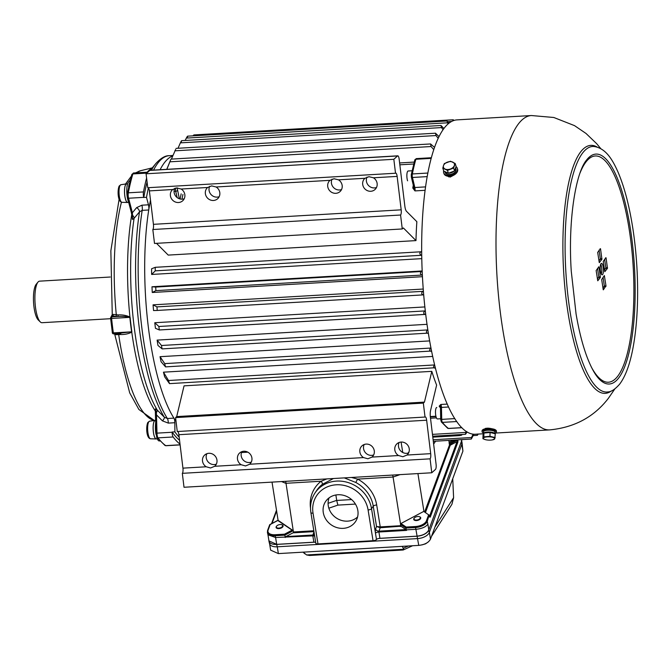 <?xml version="1.0" encoding="UTF-8"?>
<svg xmlns="http://www.w3.org/2000/svg" width="671" height="671" viewBox="0 0 671 671"><rect width="100%" height="100%" fill="white"/><g stroke="black" fill="none" stroke-linecap="round" stroke-linejoin="round"><path stroke-width="1.01" d="M392.703 475.051L393.072 477.031L357.618 479.102A34.447 31.076 33.8 0 1 376.699 504.986L380.231 526.894L376.523 526.475L373.252 506.177L371.533 508.752L375.475 533.202A3.59 0.998 -93.3 0 1 375.626 528.924L376.523 526.475L380.197 527.75L378.947 531.155L405.921 529.578L406.551 530.4L378.914 532.011L379.929 538.318L417.094 536.146L415.567 527.507L405.913 528.069L406.341 529.864L415.995 529.302C421.942 528.673 425.909 526.945 427.88 524.126L428.811 529.931L461.614 440.864L461.329 439.681M376.699 504.986A2.869 0.948 -9.2 0 0 373.252 506.177A31.579 28.484 -146.2 0 0 355.764 482.449L344.265 477.886M343.267 528.345A18.025 16.263 -146.2 0 0 356.066 520.721A18.025 16.263 -146.2 0 0 354.774 503.082A18.025 16.263 -146.2 0 0 337.857 494.753A18.025 16.263 -146.2 0 0 326.19 500.683A18.025 16.263 -146.2 0 0 325.737 519.086A18.025 16.263 -146.2 0 0 343.267 528.345M329.125 497.823A17.463 15.76 -146.2 0 0 347.662 521.141A17.463 15.76 -146.2 0 0 357.601 516.922M333.42 478.524L322.281 484.403A2.869 1.191 51.9 0 0 321.09 481.241L326.836 478.909M424.617 512.007L449.721 444.378L450.249 445.217L425.448 512.56M448.865 440.411L449.419 444.663A0.721 0.579 -159.8 0 0 450.249 445.217L457.035 441.635A0.721 0.579 20.2 0 1 457.865 442.189L457.991 439.866L457.035 441.635L429.474 516.452M269.625 525.175A0.721 0.579 20.2 0 1 270.17 524.537L269.91 524.605M313.953 531.625L292.984 532.849L285.905 536.599L312.871 535.022L314.003 531.952M285.712 481.308L293.261 530.836M276.695 544.357L313.86 542.185L312.845 535.877L275.596 537.513L276.695 544.357L268.954 540.91L267.981 534.862M285.209 537.496L285.905 536.599M292.984 532.849L293.596 532.237L293.227 530.702L284.814 535.156L285.242 536.951M278.096 520.335L272.023 482.113M400.478 524.428L400.923 523.523L406.207 527.062L405.913 528.069L400.478 524.428L400.906 526.223L405.921 529.578M400.906 526.223L380.197 527.75L380.231 526.894L400.78 525.695L400.235 526.584M417.924 473.583L423.963 511.562M400.528 523.959L393.072 477.031L400.033 474.623M406.341 529.864L406.551 530.4M461.824 439.656A10.048 5.183 166.6 0 1 461.614 440.864M428.811 529.931C426.941 533.378 423.04 535.45 417.094 536.146M449.1 441.895L449.721 444.378L457.63 439.899M351.512 477.467L357.618 479.102L355.764 482.449M400.923 523.523L423.736 511.411L429.096 515.152L427.234 521.417L427.88 524.126M267.972 534.795L275.596 537.513L275.169 535.718A10.048 5.183 166.6 0 1 267.427 532.522L267.997 534.93M429.096 515.152L429.574 517.031L430.27 517.106A0.721 0.579 20.2 0 0 429.499 516.544M292.128 530.157L277.802 520.495L270.17 524.537L268.115 530.124A9.327 4.814 -13.4 0 0 275.169 534.728L275.169 535.718L284.814 535.156L284.529 534.175L292.128 530.157L293.227 530.702L278.037 520.285M317.987 543.921L373.042 540.7L368.085 509.935A28.702 25.892 -146.2 0 0 336.255 484.798A28.702 25.892 -146.2 0 0 313.03 513.156A2.869 0.948 170.8 0 1 310.891 512.585L315.84 543.351A2.869 0.948 170.8 0 0 317.987 543.921L313.03 513.156M315.689 542.411A2.869 0.948 -9.2 0 0 313.86 542.185M379.929 538.318A2.869 0.948 -9.2 0 0 376.49 539.509A2.869 0.948 170.8 0 1 373.042 540.7M461.631 440.813L462 442.365A10.048 5.183 166.6 0 1 461.866 444.127L429.314 532.514A10.048 5.183 166.6 0 1 417.639 538.595L277.24 546.806A10.048 5.183 166.6 0 1 269.507 543.611L268.937 541.212A10.048 5.183 166.6 0 1 268.87 540.365M314.733 542.193L276.678 544.416A10.048 5.183 166.6 0 1 268.937 541.212M461.866 444.127L461.296 441.736L428.744 530.115A10.048 5.183 166.6 0 1 417.077 536.204L378.981 538.436M303.183 552.149L306.588 554.951L403.783 549.264L402.248 546.353M304.835 553.81L303.066 552.158L304.835 553.81M462.076 443.078L462.915 451.105L461.816 444.261L429.381 532.321L430.48 539.165C428.618 542.613 424.709 544.684 418.763 545.389L417.077 536.204M462.915 451.105L430.48 539.165M277.274 546.806L278.364 553.6L418.763 545.389M278.364 553.6L270.631 550.145L269.641 544.038M434.951 527.037L453.604 497.689L452.732 478.767M453.604 497.689L451.91 504.29L432.007 535.592L432.938 532.506M306.588 554.951L309.583 555.471L403.128 550.002L412.59 545.749M431.57 536.213L432.007 535.592M403.783 549.264L403.296 549.96M328.849 508.19L337.874 505.112L336.708 500.449A2.994 2.843 56.9 0 1 336.699 500.373L335.869 494.98M281.937 524.823A3.59 1.854 166.6 0 1 282.105 524.881A3.59 1.854 166.6 0 1 283.07 525.804A3.59 1.854 166.6 0 1 283.095 526.014A3.59 1.854 166.6 0 1 279.807 528.48A3.59 1.854 166.6 0 1 276.083 527.456A3.59 1.854 166.6 0 1 276.058 527.247A3.59 1.854 166.6 0 1 276.536 526.207A3.59 1.854 166.6 0 1 276.662 526.081M282.667 525.77A3.229 1.669 -13.4 0 0 281.778 524.756A3.229 1.669 -13.4 0 0 276.762 525.955A3.229 1.669 -13.4 0 0 276.343 526.886A3.229 1.669 -13.4 0 0 279.53 528.027A3.229 1.669 -13.4 0 0 282.667 525.77M419.576 516.771A3.59 1.854 166.6 0 1 419.752 516.829A3.59 1.854 166.6 0 1 420.709 517.752A3.59 1.854 166.6 0 1 420.742 517.962A3.59 1.854 166.6 0 1 417.446 520.428A3.59 1.854 166.6 0 1 413.73 519.413A3.59 1.854 166.6 0 1 413.705 519.203A3.59 1.854 166.6 0 1 414.175 518.155A3.59 1.854 166.6 0 1 414.301 518.029M420.314 517.727A3.229 1.669 -13.4 0 0 419.425 516.712A3.229 1.669 -13.4 0 0 414.41 517.903A3.229 1.669 -13.4 0 0 413.982 518.842A3.229 1.669 -13.4 0 0 417.177 519.975A3.229 1.669 -13.4 0 0 420.314 517.727M428.132 542.084L425.515 543.846L421.883 544.927M172.715 155.949A138.503 38.465 86.7 0 0 167.666 159.119A138.503 38.465 86.7 0 0 160.109 169.729A138.503 38.465 -93.3 0 1 167.666 159.119A138.503 38.465 -93.3 0 1 172.715 155.949M150.497 200.134A138.503 38.465 86.7 0 0 176.02 421.22M440.402 406.945A1.434 1.267 -36.3 0 0 439.178 406.198L440.822 404.47L447.305 404.093M413.797 186.991L414.972 190.908L412.774 188.006A138.503 38.465 -93.3 0 1 413.302 185.246M176.691 416.59L184.047 385.85L431.805 371.357A138.503 38.465 86.7 0 0 436.628 385.112L430.589 410.384A7.18 1.996 86.7 0 0 430.388 417.253L436.075 464.231A4.303 1.199 86.7 0 1 435.471 469.415L431.772 472.77L430.086 458.838A4.303 1.199 -93.3 0 0 430.69 453.655L426.647 420.214A4.303 1.199 -93.3 0 0 425.28 416.926A4.303 1.199 -93.3 0 0 425.028 417.043L423.342 403.112L424.449 402.105L176.691 416.59L175.584 417.597L423.342 403.112M156.502 243.33L168.228 255.097L415.986 240.604A138.503 38.465 -93.3 0 1 416.859 221.69L406.492 211.298A7.18 1.996 -93.3 0 1 404.839 206.098L399.153 159.119A4.303 1.199 -93.3 0 0 397.794 155.823A4.303 1.199 -93.3 0 0 397.534 155.949L393.835 159.295L395.521 173.235L147.763 187.721L146.077 173.789L393.835 159.295M432.728 356.427L163.464 372.17A138.503 38.465 86.7 0 0 164.655 376.808L169.52 383.636L435.362 367.725M429.675 340.91L160.034 356.687A138.503 38.465 86.7 0 0 161.065 361.719L165.561 366.878L431.596 351.025M427.033 324.319L157.115 340.105A138.503 38.465 86.7 0 0 157.979 345.456L162.156 348.895L428.358 333.118M424.869 306.932L154.783 322.726A138.503 38.465 86.7 0 0 155.454 328.304L159.371 329.973L424.995 314.439M153.063 304.844L156.947 306.89L157.24 310.447L153.542 310.539A138.503 38.465 -93.3 0 1 153.063 304.844L423.233 289.042M422.16 270.958L151.99 286.76A138.503 38.465 -93.3 0 0 152.258 292.489L422.436 276.687M155.227 267.318L155.261 270.849L421.178 255.299C419.417 253.864 419.4 252.69 421.145 251.768L155.269 267.31L151.587 268.786A138.503 38.465 -93.3 0 0 151.638 274.447L421.765 258.645M413.806 187.41A1.434 0.914 10.5 0 1 412.774 188.006M399.144 442.466A7.532 7.062 -132.2 0 0 399.832 449.914A7.532 7.062 -132.2 0 0 406.618 453.328A7.532 7.062 -132.2 0 0 408.614 452.908M364.185 444.512A7.532 7.062 -132.2 0 0 364.873 451.96A7.532 7.062 -132.2 0 0 371.659 455.374A7.532 7.062 -132.2 0 0 373.655 454.955M406.987 455.039L402.852 456.741L398.507 455.534A7.532 7.062 -132.2 0 1 396.972 443.783A7.532 7.062 -132.2 0 1 401.149 442.055A7.532 7.062 -132.2 0 1 408.605 446.643A7.532 7.062 -132.2 0 1 407.096 454.946A7.532 7.062 -132.2 0 1 406.987 455.039L430.69 453.655M372.028 457.085L367.893 458.779L363.548 457.58A7.532 7.062 -132.2 0 1 362.013 445.829A7.532 7.062 -132.2 0 1 366.181 444.093A7.532 7.062 -132.2 0 1 373.638 448.689A7.532 7.062 -132.2 0 1 372.128 456.993A7.532 7.062 -132.2 0 1 372.028 457.085L398.507 455.534M177.79 431.503A4.303 1.199 -93.3 0 1 178.88 434.707L182.931 468.14A4.303 1.199 -93.3 0 1 182.327 473.332L430.086 458.838M210.56 467.981L206.215 466.781A7.532 7.062 -132.2 0 1 204.68 455.03A7.532 7.062 -132.2 0 1 208.857 453.294A7.532 7.062 -132.2 0 1 216.314 457.89A7.532 7.062 -132.2 0 1 214.804 466.194A7.532 7.062 -132.2 0 1 214.703 466.286L210.56 467.981M245.527 465.942L241.174 464.735A7.532 7.062 -132.2 0 1 239.639 452.984A7.532 7.062 -132.2 0 1 243.816 451.256A7.532 7.062 -132.2 0 1 251.273 455.844A7.532 7.062 -132.2 0 1 249.763 464.147A7.532 7.062 -132.2 0 1 249.662 464.24L245.527 465.942M241.82 451.667A7.532 7.062 -132.2 0 0 242.499 459.115A7.532 7.062 -132.2 0 0 249.285 462.529A7.532 7.062 -132.2 0 0 251.29 462.109M206.861 453.713A7.532 7.062 -132.2 0 0 207.54 461.162A7.532 7.062 -132.2 0 0 214.326 464.575A7.532 7.062 -132.2 0 0 216.322 464.156M332.053 179.132A7.532 7.062 -132.2 0 0 332.757 186.563A7.532 7.062 -132.2 0 0 339.534 189.968A7.532 7.062 -132.2 0 0 341.539 189.549M367.02 177.085A7.532 7.062 -132.2 0 0 367.725 184.525A7.532 7.062 -132.2 0 0 374.502 187.922A7.532 7.062 -132.2 0 0 376.498 187.503M400.579 215.03L152.82 229.516A4.303 1.199 86.7 0 0 153.424 224.332L149.381 190.891L172.665 189.532A7.532 7.062 -132.2 0 0 172.564 189.625A7.532 7.062 -132.2 0 0 171.055 197.928A7.532 7.062 -132.2 0 0 178.511 202.516A7.532 7.062 -132.2 0 0 182.688 200.788A7.532 7.062 -132.2 0 0 181.153 189.037L207.624 187.486A7.532 7.062 -132.2 0 0 207.524 187.578A7.532 7.062 -132.2 0 0 206.014 195.882A7.532 7.062 -132.2 0 0 213.47 200.478A7.532 7.062 -132.2 0 0 217.647 198.742A7.532 7.062 -132.2 0 0 216.112 186.991L329.989 180.331A7.532 7.062 -132.2 0 0 329.889 180.424A7.532 7.062 -132.2 0 0 328.379 188.727A7.532 7.062 -132.2 0 0 335.835 193.315A7.532 7.062 -132.2 0 0 340.012 191.587A7.532 7.062 -132.2 0 0 338.478 179.836L364.957 178.285A7.532 7.062 -132.2 0 0 364.856 178.377A7.532 7.062 -132.2 0 0 363.346 186.681A7.532 7.062 -132.2 0 0 370.803 191.277A7.532 7.062 -132.2 0 0 374.972 189.541A7.532 7.062 -132.2 0 0 373.437 177.79L397.14 176.406L401.183 209.838A4.303 1.199 86.7 0 1 400.579 215.03L402.264 228.962L403.38 227.955L415.986 240.604M364.957 178.285L368.966 176.699L373.437 177.79M329.989 180.331L334.007 178.746L338.478 179.836M432.753 436.762L455.701 435.42A157.878 43.841 -93.3 0 0 458.813 435.638A157.878 43.841 -93.3 0 0 461.631 435.135L462.143 434.514M455.701 435.42L456.112 434.867M477.677 434.003L477.4 435.294L478.163 434.07M433.114 439.757L471.554 437.509L471.319 439.052L473.927 434.229M433.307 441.317L471.319 439.052M447.909 121.677L451.6 121.468M193.013 135.836L193.885 134.93L453.227 119.765L453.37 120.663M454.024 120.436L453.227 119.765M185.213 140.457L186.32 138.092L447.49 122.818L448.161 123.858M186.32 138.092C187.62 135.768 187.939 135.626 187.268 137.664M187.612 136.154L446.961 120.981L447.49 122.818M449 123.162L446.961 120.981M181.623 140.667L441.015 125.494L443.892 128.522M178.008 148.266L180.373 142.864C181.573 140.432 181.875 140.122 181.271 141.925M180.373 142.864L441.543 127.591L443.036 129.713M441.023 125.494L441.543 127.591M176.028 148.383L435.521 133.202L438.993 136.607M171.399 159.102L175.685 149.39M174.854 150.824L436.024 135.55L438.171 138.318M435.521 133.202L436.024 135.55M166.752 169.335L170.627 159.916L169.897 161.812L431.067 146.538L433.734 149.599M170.627 159.916L170.954 159.128L430.564 143.946L434.498 147.385M430.581 143.946L431.067 146.538M166.819 169.335L169.897 161.812M432.459 434.372L465.674 432.426L465.515 434.28L467.117 431.939M432.686 436.242L465.515 434.28M465.674 432.426L466.202 431.352M430.505 418.218L436.418 417.865M435.982 416.557L430.346 416.884M471.554 437.509L473.08 434.137M159.295 329.956L158.876 326.483L424.802 310.933C423.242 312.644 423.384 313.802 425.221 314.405L425.708 314.296M154.783 322.726L158.876 326.483M424.802 310.933L425.288 310.723M162.046 348.853L161.485 345.498L427.41 329.947C425.934 331.81 426.093 332.925 427.872 333.311M157.115 340.105L161.485 345.498M165.46 366.844L164.722 363.615L430.639 348.064C429.281 349.926 429.406 351.017 431.034 351.31M160.034 356.687L164.722 363.615M169.436 383.594L168.53 380.507L434.456 364.957C433.198 366.819 433.307 367.851 434.758 368.077M163.464 372.17L168.53 380.507M157.24 310.447L423.149 294.896C421.338 294.007 421.237 292.824 422.873 291.34L423.393 291.206M157.249 310.447L423.695 294.854M151.99 286.76L155.722 287.062L155.89 290.627L421.807 275.076C420.004 273.911 419.954 272.72 421.648 271.503L422.176 271.453M152.258 292.489L155.89 290.627M421.807 275.076L422.353 275.127M421.145 251.768L421.665 251.793M151.638 274.447L155.261 270.849M421.178 255.299L421.707 255.425M448.614 406.995L441.451 407.414A2.869 0.797 -93.3 0 0 440.822 404.47L440.419 407.607L441.451 407.414L441.719 419.375L454.837 418.603M440.251 406.676L440.402 407.104M152.82 229.516L154.506 243.447L402.264 228.962M209.688 186.286A7.532 7.062 -132.2 0 0 210.392 193.726A7.532 7.062 -132.2 0 0 217.169 197.123A7.532 7.062 -132.2 0 0 219.165 196.704M207.624 187.486L211.633 185.901L216.112 186.991M174.728 188.333A7.532 7.062 -132.2 0 0 175.433 195.764A7.532 7.062 -132.2 0 0 182.21 199.17A7.532 7.062 -132.2 0 0 184.206 198.75M172.665 189.532L176.674 187.947L181.153 189.037M149.381 190.891A4.303 1.199 86.7 0 0 148.283 187.687M397.14 176.406A4.303 1.199 86.7 0 0 395.781 173.11A4.303 1.199 86.7 0 0 395.521 173.235M146.077 173.789L149.776 170.434A4.303 1.199 -93.3 0 1 150.027 170.317L397.794 155.823M182.327 473.332L184.013 487.263L431.772 472.77M175.584 417.597L177.27 431.528L425.028 417.043M431.805 371.357L424.449 402.105M112.367 332.766A1.434 1.376 -108.4 0 0 113.76 333.89L131.591 331.81A127.918 35.521 -93.3 0 1 129.847 317.358L129.721 317.19C126.098 316.469 122.105 316.242 117.727 316.494L112.351 315.924L113.332 314.38L118.121 314.934C122.248 314.665 126.182 315.353 129.939 317.006L130.107 317.349A127.951 35.529 86.7 0 0 131.851 331.81L131.768 332.145C128.421 333.856 124.663 334.653 120.495 334.519L115.789 334.703L114.682 333.848M132.455 219.451L131.818 214.913A1.434 0.47 -9.1 0 0 132.523 215.198L132.455 219.451L134.083 218.352A4.303 2.575 39.6 0 0 132.523 215.198L132.38 212.741L136.624 207.633L141.916 205.192L148.467 204.806A4.303 1.199 -93.3 0 1 148.736 209.981L142.193 210.359L139.501 211.86L134.083 218.352A129.914 36.075 86.7 0 0 157.291 410.132L164.353 417.228L167.381 418.503L173.923 418.125A138.503 38.465 -93.3 0 1 148.736 209.981M155.773 412.405L156.402 412.497L155.387 408.891L155.437 409.989L155.387 408.891L157.291 410.132A4.303 1.376 135.3 0 1 156.402 412.497L156.997 433.139L172.137 432.258A4.303 1.199 86.7 0 0 173.135 436.98A154.288 42.843 86.7 0 0 180.021 444.127M149.524 192.074A7.18 1.996 86.7 0 0 149.843 194.724M146.597 178.075A154.288 42.843 86.7 0 0 143.485 191.931A4.303 1.199 86.7 0 0 143.711 197.349L146.513 197.375A150.698 41.854 -93.3 0 1 148.417 187.813M146.513 197.375L148.467 204.806M173.923 418.125A4.303 1.199 -93.3 0 1 174.837 422.722L174.888 431.864A150.698 41.854 -93.3 0 0 179.182 437.173M113.332 314.38A1.434 1.166 111.1 0 1 112.351 315.924L111.755 316.846A1.434 1.292 -147.4 0 0 110.774 317.4L110.774 317.4A1.434 1.292 -147.4 0 0 110.606 318.255L112.334 332.548M120.822 333.487L113.793 333.898L113.349 332.883L131.851 331.81M115.177 333.814A1.434 1.225 -87.8 0 1 115.789 334.703M119.908 333.537A1.434 0.637 -92.5 0 1 120.495 334.519M131.508 331.986A1.434 0.671 -152.3 0 1 131.768 332.145A127.918 35.521 -93.3 0 0 155.613 411.449M129.721 317.19L129.939 317.006A127.918 35.521 -93.3 0 1 131.751 214.535M130.107 317.349L111.596 318.431L111.755 316.846L117.727 316.494A1.434 0.621 90.7 0 0 118.121 314.934M179.551 440.243A150.698 41.854 -93.3 0 1 172.137 432.023L172.137 432.258M172.137 432.023L174.888 431.864M174.837 422.722L168.287 423.099L162.432 420.86A4.303 1.376 135.1 0 0 164.353 417.228A137.245 38.113 -93.3 0 1 139.501 211.86A4.303 2.575 39.8 0 0 136.624 207.633M143.762 197.534A150.698 41.854 -93.3 0 1 147.075 182.026M155.915 415.609L156.888 415.282L162.432 420.86M131.86 214.762A1.434 0.47 -9.1 0 0 131.818 214.913L131.264 212.246A1.434 0.805 -14.7 0 0 132.38 212.741L128.572 198.239L143.711 197.349M131.273 211.969A1.434 0.805 -14.7 0 0 131.264 212.246L127.456 197.744A1.434 0.805 -14.7 0 0 128.572 198.239A4.303 1.199 86.7 0 1 128.337 192.82L143.485 191.931M110.237 277.022L39.572 281.157A20.809 5.779 86.7 0 0 38.339 281.736A20.809 5.779 86.7 0 0 37.953 282.147A20.809 5.779 86.7 0 0 35.018 302.269A20.809 5.779 86.7 0 0 40.285 321.921A20.809 5.779 86.7 0 0 42.005 322.709L110.589 318.7M40.285 321.921L38.272 319.975A18.662 5.183 -93.3 0 1 33.55 302.361A18.662 5.183 -93.3 0 1 36.184 284.311L37.953 282.147M155.563 420.415A9.327 2.592 86.7 0 0 155.144 420.356A9.327 2.592 86.7 0 0 154.271 421.094A9.327 2.592 86.7 0 0 153.307 431.487A9.327 2.592 86.7 0 0 156.234 438.977A9.327 2.592 86.7 0 0 156.645 438.868M436.762 407.473A5.737 1.594 86.7 0 0 435.504 411.088A5.737 1.594 86.7 0 0 436.2 417.303A5.737 1.594 86.7 0 0 437.433 418.939L440.671 418.746M126.945 183.929A9.327 2.592 86.7 0 0 126.525 183.871A9.327 2.592 86.7 0 0 125.653 184.609A9.327 2.592 86.7 0 0 124.689 195.001A9.327 2.592 86.7 0 0 127.616 202.491A9.327 2.592 86.7 0 0 128.027 202.382M412.095 170.761L408.144 170.996A5.737 1.594 86.7 0 0 406.886 174.603A5.737 1.594 86.7 0 0 407.582 180.818M155.89 420.398L155.211 420.432A9.243 2.567 86.7 0 0 153.181 426.244A9.243 2.567 86.7 0 0 154.313 436.251A9.243 2.567 86.7 0 0 156.293 438.893L157.291 438.834M127.599 183.888L126.593 183.946A9.243 2.567 86.7 0 0 124.563 189.759A9.243 2.567 86.7 0 0 125.695 199.773A9.243 2.567 86.7 0 0 127.675 202.407L128.664 202.348M156.578 436.796A11.482 3.187 86.7 0 0 156.846 437.685A11.482 3.187 86.7 0 0 159.312 440.956L159.866 440.922M155.898 421.614A11.482 3.187 86.7 0 0 156.016 434.389M129.914 181.514L129.352 181.547A11.482 3.187 86.7 0 0 126.827 188.761A11.482 3.187 86.7 0 0 128.236 201.199A11.482 3.187 86.7 0 0 128.647 202.281M128.622 186.983A11.482 3.187 -93.3 0 1 129.562 182.948M495.483 433.063L549.767 429.885A157.45 43.724 86.7 0 1 498.847 299.283A157.45 43.724 86.7 0 1 518.616 123.657A157.45 43.724 86.7 0 1 531.382 115.529L457.052 119.874A157.45 43.724 86.7 0 0 444.286 128.002A157.45 43.724 86.7 0 0 424.517 303.627A157.45 43.724 86.7 0 0 475.437 434.229L483.514 433.76M485.309 428.425A155.722 43.246 86.7 0 0 485.737 428.719L485.754 428.333M601.023 263.686A5.737 1.594 86.7 0 0 600.31 270.094A5.737 1.594 86.7 0 0 602.164 274.858A5.737 1.594 86.7 0 0 602.625 274.556A5.737 1.594 86.7 0 0 603.346 268.157A5.737 1.594 86.7 0 0 601.493 263.393A5.737 1.594 86.7 0 0 601.023 263.686M447.322 176.121L450.224 177.069L454.368 174.829M600.713 264.273A5.737 1.594 -93.3 0 1 601.291 274.07M492.573 428.912C488.22 427.804 485.468 427.964 484.311 429.39M603.338 289.813L605.98 285.863L604.361 275.58L601.686 279.555L603.254 289.813M596.142 270.53L597.752 280.805L600.386 277.442L598.968 266.882L596.142 270.53M597.676 252.388L599.295 262.663L601.921 259.308L600.511 248.74L597.676 252.388M603.221 261.413L604.831 271.696L607.465 268.333L606.047 257.773L603.221 261.413M603.044 277.257L604.328 285.955L602.961 288.262M597.5 268.224L598.784 276.93L597.425 279.228M599.044 250.082L600.327 258.788L598.96 261.086M604.579 259.115L605.863 267.813L604.504 270.119M455.181 163.464L450.509 161.233L444.319 163.573L443.489 165.628L442.801 168.144L447.473 170.384L453.655 168.044L455.181 163.464L456.095 166.349L454.577 170.92L453.655 168.044M454.577 170.92L448.387 173.261L447.473 170.384M448.387 173.261L443.716 171.03L442.801 168.144M452.774 162.114A5.737 3.732 -17.7 0 0 447.339 162.172A5.737 3.732 -17.7 0 0 443.489 165.628A5.737 3.732 -17.7 0 0 445.058 169.025A5.737 3.732 -17.7 0 0 450.493 168.975A5.737 3.732 -17.7 0 0 454.342 165.519A5.737 3.732 -17.7 0 0 452.774 162.114M493.873 433.441L493.814 433.382A4.84 1.392 -178.4 0 0 487.364 432.334A4.84 1.392 -178.4 0 0 484.798 432.971M495.198 437.609L489.956 436.301L483.825 436.863L482.927 438.725L485.779 439.748A5.737 1.652 -178.4 0 0 491.222 440.059A5.737 1.652 -178.4 0 0 492.262 439.924A5.737 1.652 -178.4 0 0 494.737 438.851L495.307 433.793L490.065 432.493L489.956 436.301M492.296 439.924L494.737 438.851A5.737 1.652 -178.4 0 0 492.573 437.266A5.737 1.652 -178.4 0 0 486.886 436.896A5.737 1.652 -178.4 0 0 483.363 438.104A5.737 1.652 -178.4 0 0 485.536 439.69A5.737 1.652 -178.4 0 0 485.762 439.74L485.754 439.74M483.825 436.863L483.934 433.047L483.036 434.917L482.927 438.725M483.934 433.047L490.065 432.493M483.556 433.835A5.737 1.652 1.6 0 1 483.447 433.508A5.737 1.652 1.6 0 1 487.02 432.082A5.737 1.652 1.6 0 1 494.913 433.692M483.447 433.508L483.497 431.721A5.737 1.652 1.6 0 1 487.071 430.296A5.737 1.652 1.6 0 1 494.98 432.04L494.93 433.701M455.617 167.784A5.737 3.732 162.3 0 1 455.626 168.639A5.737 3.732 162.3 0 1 454.703 170.535M455.634 167.742L455.978 168.815A5.737 3.732 162.3 0 1 456.062 169.989A5.737 3.732 162.3 0 1 450.778 174.343A5.737 3.732 162.3 0 1 445.032 172.304L444.789 171.541M454.2 171.063A5.737 3.732 162.3 0 1 448.631 173.168M448.153 173.152A5.737 3.732 162.3 0 1 444.923 171.608M456.003 166.634A7.18 4.663 162.3 0 1 457.345 168.379A7.18 4.663 162.3 0 1 457.446 169.838A7.18 4.663 162.3 0 1 450.845 175.29A7.18 4.663 162.3 0 1 443.665 172.741A7.18 4.663 162.3 0 1 443.565 171.273A7.18 4.663 162.3 0 1 443.657 170.828M443.665 172.741L443.917 173.521A7.18 4.663 -17.7 0 0 448.429 176.272A7.18 4.663 -17.7 0 0 455.5 174.015A7.18 4.663 -17.7 0 0 457.697 170.619A7.18 4.663 -17.7 0 0 457.588 169.159L457.345 168.379M455.424 174.083A6.819 4.437 162.3 0 1 455.349 174.141A6.819 4.437 162.3 0 1 448.631 176.28A6.819 4.437 162.3 0 1 448.53 176.28M483.464 432.954A7.18 2.063 1.6 0 1 482.063 431.679A7.18 2.063 1.6 0 1 486.525 429.901A7.18 2.063 1.6 0 1 496.414 432.082A7.18 2.063 1.6 0 1 494.946 433.281M496.414 432.082L496.439 431.05A7.18 2.063 -178.4 0 0 496.129 430.43A7.18 2.063 -178.4 0 0 486.559 428.87A7.18 2.063 -178.4 0 0 482.441 430.036A7.18 2.063 -178.4 0 0 482.097 430.648L482.063 431.679M482.642 429.885A6.819 1.954 1.6 0 1 482.793 429.734A6.819 1.954 1.6 0 1 486.701 428.626A6.819 1.954 1.6 0 1 495.794 430.103A6.819 1.954 1.6 0 1 495.936 430.262M322.281 484.403A31.579 28.484 -146.2 0 0 316.746 490.367L315.026 492.933A31.579 28.484 33.8 0 1 336.507 481.099A31.579 28.484 33.8 0 1 371.533 508.752A2.869 0.948 -9.2 0 1 368.085 509.935M435.571 441.191L433.634 444.085M293.529 531.969L313.818 530.778M310.514 508.09A34.447 31.076 33.8 0 1 321.09 481.241L285.703 483.305L281.552 481.552M314.674 536.104A2.869 0.948 -9.2 0 0 312.845 535.877L312.871 535.022A2.869 2.323 20.2 0 0 314.405 534.452M276.611 510.975L272.032 523.414M457.865 442.189L430.27 517.106M455.391 440.025L449.142 443.464M449.167 442.189L452.992 440.168M406.207 527.062L415.567 526.517A9.327 4.814 -13.4 0 0 426.404 520.864L428.668 514.716M275.169 534.728L284.529 534.175M426.404 520.864A0.721 0.579 20.2 0 1 427.234 521.417A10.048 5.183 166.6 0 1 415.567 527.507L415.567 526.517M267.57 530.761A0.721 0.579 20.2 0 1 268.115 530.124M375.626 528.924A2.869 2.323 20.2 0 0 378.947 531.155L378.914 532.011A2.869 0.948 -9.2 0 0 375.475 533.202L376.49 539.509M277.24 546.806L276.678 544.416M429.314 532.514L428.744 530.115M403.523 548.173L408.32 546.001M336.699 500.373L328.085 503.317M351.621 499.576L336.708 500.449M337.874 505.112L355.437 504.08M182.957 194.498A138.503 38.465 86.7 0 0 181.975 199.178M430.321 416.557L435.907 416.23M440.428 407.825A138.503 38.465 -93.3 0 1 439.178 406.198M425.045 190.312L414.972 190.908A2.869 0.797 -93.3 0 0 414.837 187.519L425.506 186.89M413.705 163.992L399.841 164.806M180.113 198.985A139.937 38.859 -93.3 0 1 181.17 193.869M182.931 468.14L206.215 466.781M214.703 466.286L241.174 464.735M249.662 464.24L363.548 457.58M178.88 434.707L426.647 420.214M401.082 442.055L402.768 452.497M408.144 453.068L409.075 451.675M399.614 162.944L414.2 162.088M159.43 329.947L424.81 314.431M156.947 306.89L422.873 291.34M155.722 287.062L421.648 271.503M155.311 267.318L420.876 251.784M414.787 159.983L416.314 158.616A2.869 0.797 86.7 0 0 416.137 158.691A2.869 0.797 86.7 0 0 415.852 159.27A1.434 1.074 -164.2 0 0 414.787 159.983L411.273 174.645A1.434 0.948 -168.6 0 0 411.306 175.005M456.792 421.539L442.399 422.378A154.288 42.843 86.7 0 0 448.421 428.425A2.869 0.797 86.7 0 0 448.614 428.492L447.565 428.165A1.434 1.342 127.3 0 0 448.421 428.425L461.807 427.637M427.142 176.616L412.447 177.471L414.837 187.519A1.434 0.738 166.6 0 1 413.73 187.058L411.34 177.018A1.434 0.738 166.6 0 1 411.365 176.767M431.126 158.381L415.852 159.27A154.288 42.843 86.7 0 0 412.338 173.957L427.796 173.051M412.338 173.957A2.869 0.797 86.7 0 0 412.447 177.471A1.434 0.738 166.6 0 1 411.34 177.018L411.273 174.645A1.434 0.948 -168.6 0 1 412.338 173.957M440.746 419.618L441.719 419.375A2.869 0.797 86.7 0 0 442.399 422.378A1.434 1.283 141.3 0 1 441.342 421.933L447.565 428.165M440.478 407.649L440.696 419.568L441.342 421.933M177.463 187.939A152.854 42.449 86.7 0 0 177.312 188.694L179.342 198.759M177.194 197.609L175.701 191.319L174.041 191.42M177.362 190.447A1.434 0.738 166.6 0 1 175.701 191.319A2.869 0.797 -93.3 0 1 175.534 188.106M177.312 188.694A1.434 0.948 -168.6 0 0 176.507 187.964M153.424 224.332L401.183 209.838M149.776 170.434L397.534 155.949M172.917 155.471L169.302 155.68A138.503 38.465 86.7 0 0 161.124 159.505A138.503 38.465 86.7 0 0 153.567 170.107M118.18 333.638A1.434 0.637 -92.5 0 1 118.692 334.594A125.334 34.808 86.7 0 0 154.347 420.474M130.451 179.442A125.334 34.808 86.7 0 0 129.176 181.573M121.451 202.223A125.334 34.808 86.7 0 0 116.309 314.909A1.434 0.621 90.7 0 1 115.915 316.477M147.134 172.204A127.918 35.521 -93.3 0 1 148.744 170.568A127.918 35.521 -93.3 0 1 151.99 168.27M166.005 445.72L164.923 445.41A1.434 1.35 -55.2 0 0 165.745 445.636A4.303 1.199 86.7 0 0 166.005 445.72L180.113 444.898M173.135 436.98L157.995 437.861A154.288 42.843 86.7 0 0 165.745 445.636L180.105 444.798M135.492 172.883L140.633 170.711A125.334 34.808 86.7 0 0 136.28 172.833M146.823 173.11L132.858 173.923A154.288 42.843 86.7 0 0 128.337 192.82A1.434 0.931 10.8 0 0 127.28 193.5L131.793 174.645A1.434 1.09 16.6 0 1 132.858 173.923A4.303 1.199 86.7 0 1 133.537 172.992L147.88 172.162M151.47 170.233A137.245 38.113 -93.3 0 1 155.798 163.598C160.763 158.146 165.267 155.504 169.302 155.68M141.916 205.192A4.303 1.199 86.7 0 1 142.193 210.359A138.503 38.465 86.7 0 0 167.381 418.503A4.303 1.199 86.7 0 1 168.287 423.099M119.111 199.22L110.858 250.811L112.258 314.59L110.774 317.4A1.434 1.434 0 0 0 110.547 318.322L111.596 318.431A127.918 35.521 86.7 0 0 113.349 332.883L112.283 332.665A1.434 1.434 0 0 0 113.793 333.898M156.997 433.139A4.303 1.199 86.7 0 0 157.995 437.861A1.434 1.275 -37.2 0 1 156.922 437.4L155.974 433.391L156.997 433.139M156.033 433.466L155.278 409.629M127.473 197.459A1.434 0.805 -14.7 0 0 127.456 197.744L127.28 193.5A1.434 0.931 10.8 0 0 127.314 193.844M150.581 438.792C146.219 438.289 145.934 426.211 147.838 422.462L149.549 421.195A8.815 2.449 86.7 0 0 148.727 421.9A8.815 2.449 86.7 0 0 147.813 431.713A8.815 2.449 86.7 0 0 150.581 438.792L156.234 438.977M121.963 202.306C117.601 201.803 117.316 189.725 119.22 185.984L120.931 184.71A8.815 2.449 86.7 0 0 120.109 185.414A8.815 2.449 86.7 0 0 119.195 195.236A8.815 2.449 86.7 0 0 121.963 202.306L127.616 202.491M599.689 379.56A115.127 31.973 86.7 0 0 599.975 379.828A115.127 31.973 86.7 0 0 618.628 378.067A115.127 31.973 86.7 0 0 631.117 233.634A115.127 31.973 86.7 0 0 587.083 159.388A115.127 31.973 86.7 0 0 586.664 159.908M591.361 367.087A113.282 31.462 86.7 0 0 617.63 376.364A113.282 31.462 86.7 0 0 629.767 233.172A113.282 31.462 86.7 0 0 586.026 161.887A113.282 31.462 86.7 0 0 580.021 173.026M593.684 146.454A122.978 34.154 86.7 0 0 582.755 152.82A122.978 34.154 86.7 0 0 567.49 291.684A122.978 34.154 86.7 0 0 608.043 391.906C611.214 391.881 615.081 389.297 619.635 384.173C625.498 376.356 629.952 364.244 633.013 347.838C635.462 334.77 636.947 320.033 637.45 303.619C638.129 279.304 636.729 255.106 633.231 231.017C629.675 207.163 624.626 187.544 618.066 172.179C612.866 160.537 606.165 148.023 593.684 146.454M597.089 147.016A124.185 34.489 86.7 0 0 580.725 151.789A124.185 34.489 86.7 0 0 566.383 301.212A124.185 34.489 86.7 0 0 611.348 390.95M605.603 257.798L606.047 257.773M605.863 267.813L607.515 267.721M605.812 268.434L607.465 268.333M600.059 248.765L600.511 248.74M600.327 258.788L601.971 258.687M600.268 259.4L601.921 259.308M598.524 266.907L598.968 266.882M598.784 276.93L600.436 276.829M598.733 277.542L600.386 277.442M604.068 275.94L604.512 275.915M604.328 285.955L605.98 285.863M604.277 286.576L605.93 286.475M315.026 492.933C311.176 498.83 309.801 505.38 310.891 512.585M277.945 520.285L269.977 524.504A0.721 0.721 0 0 0 269.641 524.89L267.578 530.467L267.427 532.522M429.532 516.964L429.255 515.521M271.537 523.674L276.494 510.212M458.813 435.638L432.803 437.157M473.281 435.58L477.307 435.345M247.834 452.17L241.468 452.539M448.614 428.492L461.883 427.712M416.314 158.616L431.294 157.735M131.348 176.179L125.494 184.03M150.329 170.3L155.798 163.598M154.296 420.482L138.889 409.478L129.696 392.862L114.607 333.848M140.633 170.711L152.334 167.842M164.923 445.41L156.922 437.4M131.793 174.645L133.537 172.992M149.549 421.195L155.144 420.356M120.931 184.71L126.525 183.871M587.083 159.388L586.597 159.992C575.391 173.101 567.918 221.875 571.273 271.302L576.07 313.944C578.905 330.526 582.495 344.701 586.84 356.452C591.21 367.96 595.588 375.752 599.975 379.828L599.765 379.635M531.382 115.529L553.827 117.492L574.535 125.636L586.035 133.47L596.678 143.686L600.721 148.559M614.779 388.995L608.446 398.23C594.12 416.909 574.561 427.461 549.767 429.885M448.765 176.926L448.563 176.28"/></g></svg>
